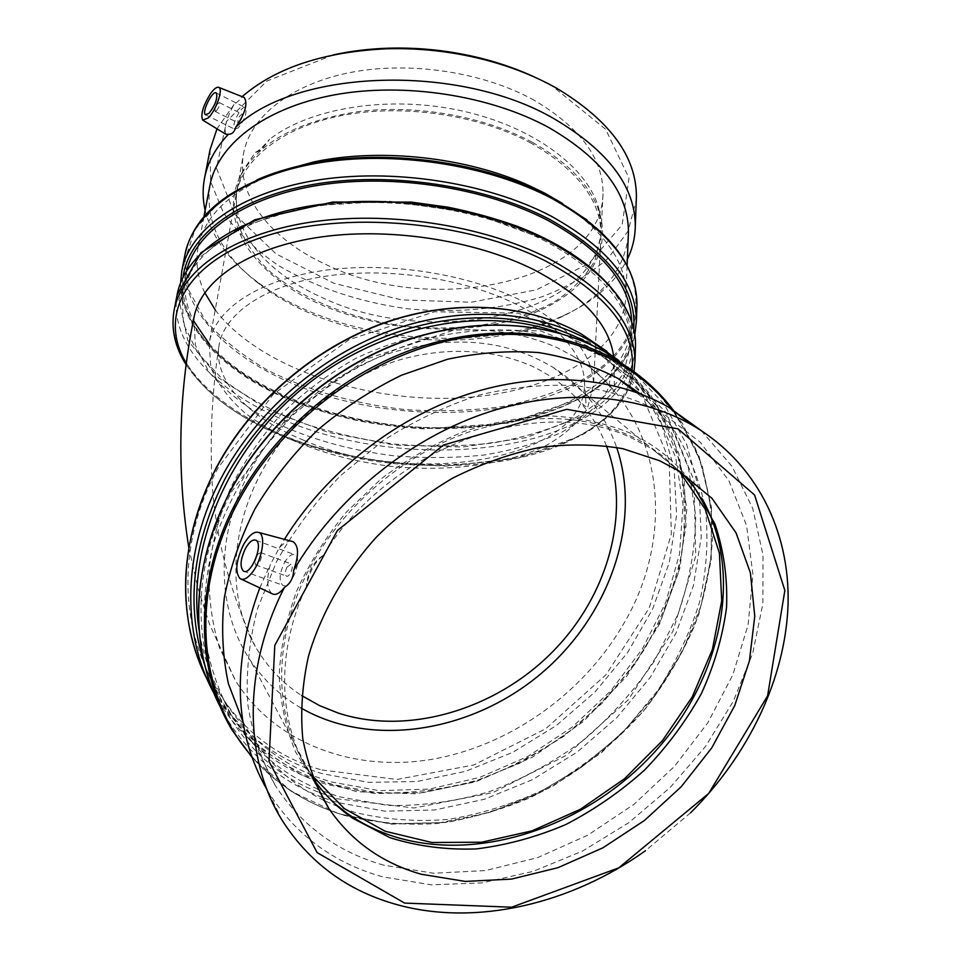 <?xml version="1.0" encoding="UTF-8"?>
<svg xmlns="http://www.w3.org/2000/svg" width="961" height="961" viewBox="0 0 961 961"><rect width="100%" height="100%" fill="white"/><g stroke="black" fill="none" stroke-linecap="round" stroke-linejoin="round"><path stroke-width="0.72" stroke-dasharray="4.8 3.6" d="M531.121 143.165C479.179 114.984 403.716 103.68 343.029 115.284C282.282 126.912 242.028 159.226 236.07 194.927L237.031 221.138C242.821 238.556 253.308 254.941 268.503 270.293C302.15 299.64 353.324 319.845 407.572 326.524C461.965 331.785 515.973 323.136 554.593 301.742C572.444 290.018 585.886 276.263 594.931 260.479L600.961 235.037C601.214 200.825 577.933 170.205 531.121 143.165M519.12 299.544C463.983 272.66 383.968 261.068 320.133 270.99C256.215 280.96 214.579 310.355 209.186 343.197L210.831 367.354C217.318 383.451 228.682 398.647 244.947 412.942C280.84 440.306 334.728 459.502 391.595 466.397C448.571 472.019 504.981 464.944 545.307 445.952C563.927 435.501 577.945 423.092 587.339 408.749L593.514 385.445C593.598 353.948 568.792 325.311 519.12 299.544M303.94 440.354C250.292 418.564 214.003 382.562 218.832 346.837C222.688 315.604 262.065 286.51 322.656 276.696C383.835 266.641 460.559 277.357 513.727 303.075C557.788 324.097 583.207 354.345 584.396 380.664C589.838 459.562 415.008 488.849 303.94 440.354M311.953 775.311L309.022 771.07C272.756 717.915 271.675 637.239 311.016 565.813C344.074 505.246 403.692 454.781 468.548 432.102C537.019 410.503 596.589 414.768 647.233 444.895L664.207 457.1L679.211 471.202M301.021 708.005C280.492 696.028 263.566 680.1 250.256 660.219C216.609 610.343 214.747 536.466 249.404 472.115C278.546 417.518 331.725 372.7 390.25 353.119C452.09 334.524 506.531 339.377 553.572 367.691C584 387.463 605.022 414.059 616.65 447.454M606.439 445.856C599.111 427.273 589.045 411.296 576.252 397.926C563.302 384.472 548.419 373.829 531.613 366.009C491.816 348.711 444.246 346.272 395.608 361.084C361.66 372.712 326.103 394.791 299.7 420.726C234.556 486.374 218.519 583.051 255.218 646.333C267.182 666.874 282.654 683.283 301.658 695.572M613.623 356.339L614.055 364.375L607.364 390.634C597.033 406.791 581.645 420.75 561.188 432.51C538.448 442.781 512.778 450.277 484.188 455.009C454.553 458.097 424.149 458.337 392.965 455.706C345.528 449.628 302.859 436.979 264.96 417.771C241.836 404.1 223.144 388.809 208.861 371.883L195.407 345.347L193.846 318.187M622.572 625.611C679.271 531.974 662.838 408.942 572.804 356.002L557.608 347.858C522.592 332.434 481.978 326.596 439.321 331.437C410.719 336.59 382.658 345.684 355.15 358.729C328.446 373.889 303.964 392.232 281.681 413.759C261.104 436.762 244.046 461.58 230.484 488.212C219.204 515.408 212.069 542.785 209.078 570.329C208.501 597.49 211.961 623.269 219.456 647.666L235.721 681.109C275.711 743.838 353.684 772.236 431.093 759.454C508.669 746.337 582.162 694.455 622.572 625.611M216.453 110.767C219 107.428 219.973 104.725 219.348 102.659C216.345 104.413 214.904 107.308 215.024 111.356L216.453 110.767M239.361 122.191C241.932 118.888 242.881 116.197 242.22 114.119C239.157 115.813 237.715 118.683 237.896 122.744L239.361 122.191M238.316 127.837L234.676 129.206C230.376 126.768 241.679 104.208 245.487 107.668C247.133 112.869 244.743 119.596 238.316 127.837M225.859 134.252C223.649 128.426 226.352 118.527 233.991 104.545C238.208 101.458 240.622 99.091 241.247 97.445L243.529 97.205M255.494 152.258C257.728 151.73 262.401 147.441 269.488 139.369C263.422 148.042 258.749 152.331 255.494 152.258L243.265 170.085L237.247 188.392C230.003 229.739 265.909 272.263 320.385 296.745C428.306 349.492 599.904 315.652 601.298 228.406L598.955 209.186C588.3 167.875 533.595 126.516 461.292 110.755C389.049 94.935 310.019 107.716 269.488 139.369M209.786 186.122C205.173 222.664 221.883 255.446 259.89 284.456C335.161 342.512 475.383 357.924 560.311 317.478C601.574 298.126 624.242 270.87 628.302 235.709M205.149 210.375C211.78 236.73 228.802 260.299 256.191 281.068C333.683 340.819 477.305 356.603 564.756 314.992C594.547 301.117 615.412 282.534 627.365 259.23M534.4 100.388C483.335 71.919 409.11 60.711 349.287 72.712C289.417 84.76 249.548 117.771 243.445 154.18C236.07 196.212 271.35 239.361 325.142 264.107C431.705 317.502 601.574 282.402 603.015 193.714C603.304 158.841 580.432 127.729 534.4 100.388M546.016 241.487C482.158 208.753 388.232 194.578 313.154 206.783C237.956 219.012 189.053 254.821 182.037 294.294L183.479 324.073L197.786 353.083L223.204 379.823C244.923 396.148 270.245 410.191 299.195 421.951C329.539 432.198 361.276 439.585 394.406 444.102C427.705 446.889 460.187 446.565 491.852 443.129C522.424 437.916 549.908 429.675 574.27 418.419C596.228 405.53 612.734 390.214 623.797 372.484L630.897 343.642C630.764 306.319 602.475 272.263 546.016 241.487M186.782 270.293L185.917 274.293C183.227 289.898 185.737 305.346 193.461 320.638M209.114 343.654C256.515 397.458 359.858 430.852 454.361 427.729C548.659 424.774 629.935 383.439 631.653 323.292L631.653 321.599M280.984 170.926C231.865 189.509 204.2 215.144 197.978 247.818C195.407 262.918 197.666 277.861 204.765 292.673M215.228 309.886C256.899 364.952 357.276 400.437 450.301 398.286C543.181 396.364 624.085 355.053 625.935 294.871C626.164 262.449 605.094 232.021 562.726 203.588M333.455 54.861L266.87 81.048L226.628 121.278L216.465 168.055L234.664 214.171L276.071 253.92L334.044 283.339L401.506 299.904L471.31 302.222L536.274 289.862L589.009 263.398L622.127 224.85L629.035 178.109L605.622 129.267L552.491 86.238L537.992 78.682M242.136 96.653L241.247 97.445M233.991 104.545L216.994 128.834M210.027 149.808L210.615 181.617L223.312 212.537C237.199 232.19 255.626 249.896 278.582 265.632C316.337 287.687 359.162 302.054 407.068 308.709C454.313 313.37 501.077 309.37 542.052 296.745C568.071 286.81 590.15 273.945 608.301 258.125L628.026 231.133L636.254 200.465M532.274 142.288C484.428 116.377 416.714 104.256 358.489 111.572C297.802 121.026 258.437 142.564 240.394 176.175C217.15 222.387 254.905 275.435 318.632 303.604C377.409 330.043 454.337 336.482 514.231 319.701C573.825 302.883 612.289 262.029 600.373 215.744C592.697 188.008 569.993 163.514 532.274 142.288M257.176 554.605L260.635 552.611C263.819 554.161 258.533 567.014 255.59 564.864L254.689 561.26M287.015 567.122C285.033 571.399 284.804 574.378 286.33 576.059C289.381 578.234 294.607 565.5 291.315 563.915L287.015 567.122M284.336 562.87C288.228 556.191 291.808 553.512 295.099 554.845C303.316 558.773 290.246 590.643 282.642 585.201C278.834 580.997 279.399 573.549 284.336 562.87M271.819 593.55C266.93 588.673 266.437 579.002 270.329 564.527L279.339 547.83C283.555 543.133 287.471 540.911 291.099 541.151M323.268 555.386C313.346 561.668 307.712 572.023 306.355 586.426C309.022 572.456 314.655 562.113 323.268 555.386C389.698 445.64 540.983 392.496 633.119 438.733L652.123 448.919L681.95 472.956M383.691 865.152C337.179 851.902 300.961 825.223 275.014 785.089C261.392 760.415 252.275 733.243 247.674 703.56C245.884 672.856 249.127 641.347 257.404 609.046L276.648 561.428C293.958 530.472 315.352 501.786 340.819 475.371L383.163 440.655C413.927 420.954 445.988 405.734 479.347 395.007C512.802 387.055 545.428 383.968 577.213 385.745C607.929 390.238 636.05 399.079 661.576 412.281L700.389 442.396L729.003 480.92L746.601 525.655L752.907 574.342L748.114 624.782L732.811 674.874L707.897 722.66L674.49 766.361L633.936 804.345L587.772 835.181L537.692 857.608L485.605 870.558L433.531 873.237L383.691 865.152M701.194 430.576L731.982 466.289L752.703 508.357L762.986 554.797L762.878 603.652L752.775 653.048L733.339 701.218L705.458 746.517L670.189 787.467L628.77 822.712L582.582 851.038L533.115 871.399L482.062 882.883L431.201 884.829L382.49 876.78C333.635 863.074 295.724 835.037 268.768 792.681L267.026 789.762M259.806 587.892L270.329 564.527M279.339 547.83L284.42 539.349M313.13 778.41L312.085 776.86C278.486 727.357 274.714 654.249 306.355 586.426M561.092 333.587L590.378 347.329L628.794 376.688L657.54 414.167L675.739 457.664L683.031 504.957L679.535 553.908L665.769 602.439L642.549 648.615L610.944 690.695L572.263 727.093L527.973 756.391L479.755 777.389L429.447 789.065L379.066 790.687L330.752 781.834C285.105 767.815 249.596 740.691 224.237 700.449C211.54 679.463 203.155 656.087 199.095 630.344M317.791 789.077C281.189 773.521 252.323 748.763 231.169 714.804C218.003 690.454 209.15 663.799 204.633 634.837C202.795 604.962 205.786 574.438 213.582 543.253C224.129 512.225 239.133 482.494 258.581 454.06L292.889 415.032L333.323 381.973C362.753 363.27 393.505 348.879 425.579 338.789C457.796 331.389 489.317 328.638 520.141 330.548C550.004 335.065 577.477 343.762 602.547 356.639L641.311 386.25L670.249 424.101L688.508 468.043L695.716 515.841C695.199 548.887 689.289 581.741 677.973 614.367L654.369 661.084C634.344 690.539 610.595 717.038 583.135 740.547C553.98 761.929 522.784 778.963 489.521 791.636C455.61 801.522 421.663 806.123 387.679 805.438L338.837 796.669L318.788 789.498M640.362 393.842L671.631 426.36C688.052 451.478 699.332 478.95 705.458 508.765C708.593 539.325 706.683 570.281 699.728 601.61C690.058 632.626 676.063 662.261 657.744 690.515L625.299 729.495C600.493 753.076 573.212 773.173 543.445 789.798C512.693 804.117 481.101 813.967 448.655 819.361C416.233 822.003 384.868 819.649 354.561 812.309L338.428 806.772M337.888 806.555L324.794 800.825M323.725 800.309C292.877 785.161 268.203 762.938 249.704 733.627L242.857 721.519M690.539 812.838L645.492 850.677M334.752 803.672L316.193 784.596M315.172 783.347L295.568 751.934C285.885 728.426 280.432 703.044 279.183 675.787C280.504 647.87 286.294 619.725 296.541 591.339C309.262 563.338 325.863 536.947 346.332 512.141L381.229 478.794C407.104 459.31 434.588 443.586 463.658 431.633C493.089 422.083 522.219 416.858 551.049 415.933C579.159 417.494 605.286 423.104 629.419 432.762C654.958 444.667 675.691 461.268 691.596 482.602L702.191 498.819M632.074 370.357L628.494 385.061M628.038 386.25C619.665 406.311 603.088 422.984 578.342 436.282C469.893 497.402 241.487 457.772 186.602 363.738M174.265 309.478L174.037 310.643C164.619 367.006 231.685 422.852 320.133 448.222C408.857 473.677 515 469.629 580.108 435.141C615.052 416.341 633.335 391.728 634.957 361.312M635.401 348.927C632.35 378.081 614.187 401.758 580.912 419.981C516.093 454.925 410.419 459.214 322.151 433.627C234.148 408.149 167.574 351.834 177.1 294.931M579.351 417.338C654.861 379.247 654.621 294.306 547.614 240.394L473.028 213.09L388.424 201.053L306.655 206.219L239.733 227.252L195.984 260.167L178.938 299.652L187.827 340.47L219.06 378.202L267.614 409.578L328.025 432.366L394.827 445.123L462.649 447.009L526.027 437.663L579.351 417.338M633.695 328.842C629.935 357.084 612.169 380.136 580.396 397.998C517.33 432.93 414.684 437.82 328.386 413.134C242.34 388.508 176.488 333.467 183.131 276.888M182.001 269.885L181.773 271.074C172.055 328.77 237.908 385.769 325.226 411.44C412.798 437.195 517.763 432.57 582.138 396.917C616.674 377.493 634.765 352.194 636.398 321.058M636.867 308.061C633.828 337.912 615.869 362.237 582.991 381.061C518.916 417.182 414.443 422.047 327.341 396.16C240.502 370.381 175.142 312.902 184.968 254.677M257.007 179.791L219.228 202.17L195.035 229.475L185.041 259.542L188.776 290.282L204.969 319.893C221.27 338.584 242.064 355.318 267.374 370.093C308.601 390.707 354.453 403.86 404.941 409.566C438.096 411.788 470.325 410.827 501.618 406.671C531.781 400.689 558.773 391.656 582.57 379.547C646.717 344.591 658.633 275.05 586.883 219.865M321.959 769.977L396.845 779.479L473.869 764.932L545.716 728.762L606.007 674.766L649.324 607.869L671.367 534.016L669.144 460.019L641.504 393.433L589.73 342.092L518.171 313.154L434.468 311.796L348.999 339.726L273.332 394.202L218.015 468.043C147.79 596.637 207.9 739.574 321.959 769.977M606.92 351.366L638.969 384.616L661.54 424.306L674.117 468.512L676.604 515.276L669.252 562.714L652.639 609.034L627.569 652.591L595.075 691.884L556.323 725.543L512.693 752.355L465.677 771.299L416.93 781.509L368.231 782.362L321.527 773.473C274.906 759.082 238.736 731.225 212.994 689.878L207.324 679.679M214.051 693.47L218.159 700.725C244.106 742.336 280.576 770.326 327.593 784.705L374.466 793.498L423.32 792.597L472.259 782.338L519.517 763.37L563.422 736.546L602.511 702.875L635.401 663.57L660.94 619.977L678.082 573.573L686.022 525.991L684.172 479.01L672.244 434.468L650.297 394.334L618.812 360.507M592.757 345.576L631.293 375.415L660.063 413.386L678.178 457.352C684.977 488.885 686.118 521.258 681.625 554.473C674.045 587.519 661.528 619.316 644.074 649.876C624.109 679.199 600.457 705.53 573.092 728.87C544.046 750.097 512.946 766.962 479.803 779.491C446 789.221 412.161 793.678 378.274 792.885L329.551 783.972C268.888 765.052 227.216 725.195 204.513 664.387M320.602 792.933L337.611 798.831L414.143 807.985L492.897 792.621L566.425 755.274L628.242 699.86L672.832 631.413L695.764 555.951L693.974 480.404L666.165 412.497L613.574 360.195L540.538 330.86L454.817 329.803L367.066 358.801L289.237 414.972L232.19 490.915C164.151 615.22 213.81 753.917 319.46 792.465M631.665 370.069L664.051 404.016L686.707 444.523L699.127 489.617L701.242 537.331L693.361 585.717L676.063 632.999L650.201 677.481L616.806 717.651L577.093 752.127L532.442 779.683L484.38 799.264L434.588 809.979L384.868 811.168L337.191 802.447L323.148 797.726M322.019 797.294C281.285 781.629 249.392 755.166 226.352 717.891L220.898 708.125M211.852 687.956L232.214 730.204C258.689 772.548 295.976 800.873 344.062 815.168L391.091 823.721L440.138 822.712L489.353 812.501L537.007 793.702L581.525 767.154L621.431 733.82L655.438 694.839L682.37 651.51L701.218 605.238L711.128 557.572L711.5 510.171L701.962 464.848L682.466 423.453L653.384 387.848M672.856 410.407L695.175 447.874C705.77 475.227 711.633 503.96 712.762 534.1C711.236 564.539 705.314 594.739 694.971 624.722C682.298 654.153 665.949 681.926 645.924 708.065C613.659 745.676 573.765 776.5 529.295 798.062C498.987 810.688 468.055 819.18 436.498 823.565C405.001 825.451 374.502 822.784 344.987 815.577C307.772 804.585 276.612 784.717 251.506 755.983M236.07 194.927L209.186 343.197M600.961 235.037L593.514 385.445M647.233 444.895L553.572 367.691M309.022 771.07L250.256 660.219M576.252 397.926C582.859 404.437 586.186 407.308 586.21 406.527L584.396 380.664M218.832 346.837C213.234 383.823 210.735 420.81 211.324 457.808C211.492 521.355 226.123 584.192 255.218 646.345M614.055 364.375L614.427 391.932L608.181 384.64C601.586 375.643 589.802 366.105 572.804 356.002M188.788 547.578L197.87 587.892L209.498 624.145L235.721 681.109M215.024 111.356L237.896 122.744M219.348 102.659L242.22 114.119M205.846 114.924L234.676 129.206M216.333 92.989L245.487 107.668M560.311 317.478L564.756 314.992M259.89 284.456L256.191 281.068M237.247 188.392L243.445 154.18M603.015 193.714L601.298 228.406M186.41 365.216C210.243 399.392 249.656 425.819 304.649 444.511C327.581 451.946 351.414 457.592 376.159 461.436L400.929 464.379L446.529 466.073L518.832 457.953L579.543 436.27C603.724 423.308 620.338 406.983 629.371 387.283M629.899 386.034L634.02 371.751M180.608 282.666C180.536 326.26 220.489 367.943 278.017 394.779C303.244 406.071 330.392 414.804 359.438 420.99C377.829 424.534 399.235 427.152 423.645 428.834L509.63 423.032L581.609 397.986C610.703 381.697 628.446 360.711 634.837 335.017M204.633 177.677L204.393 178.926M203.924 216.766L197.978 247.818M627.101 265.644L625.935 294.871M185.917 274.293L182.037 294.294M631.653 323.292L630.897 343.642M240.394 176.175L243.265 170.085M598.955 209.186L600.373 215.744M255.59 564.864L286.33 576.059M260.635 552.611L291.315 563.915M255.998 540.31L295.099 554.845M243.361 571.026L282.642 585.201M239.926 578.534L241.403 579.231M678.983 471.058L652.123 448.919M618.776 360.483L655.967 402.611L678.85 453.472L686.803 509.57L680.076 567.458L659.594 623.953L626.824 676.1L583.663 721.303L532.334 757.232L475.443 781.918L415.873 793.798L356.855 791.72L301.838 775.191L254.425 744.451L218.159 700.725L198.939 660.952M674.394 411.572L699.14 456.571L711.416 506.94L711.236 560.047L699.103 613.382C685.493 648.339 666.766 681.097 642.945 711.657L601.634 752.547L553.752 785.581C519.204 803.36 483.383 815.649 446.276 822.448L391.247 824.13L338.716 813.787L291.387 791.359L251.998 757.376M282.017 820.105L268.768 792.681M661.576 412.281L635.545 392.076M275.014 785.089L249.704 733.627M602.547 356.639L590.378 347.329M231.169 714.804L224.237 700.449M694.935 488.212L691.596 482.602"/><path stroke-width="1.44" d="M679.211 471.202L705.17 509.078L719.417 553.164L721.711 600.853L712.377 649.588L692.232 696.917L662.465 740.619L624.614 778.662L580.468 809.234L532.082 830.833L481.725 842.208L431.873 842.497L385.181 831.253L344.326 808.609L311.953 775.311M616.65 447.454C642.489 523.397 608.757 617.406 539.65 674.79C470.662 732.27 371.246 748.463 301.021 708.005M301.658 695.572L319.749 705.71L338.428 713.134C408.185 735.838 494.855 709.422 550.989 653.408C608.457 596.325 631.533 512.117 606.439 445.856M188.788 547.578C176.692 470.878 178.386 394.406 193.846 318.187C200.092 281.765 245.74 248.911 315.905 237.739C385.974 226.604 473.713 239.589 533.739 269.633C582.762 295.435 609.394 324.325 613.623 356.339M209.03 113.302L205.498 114.755C201.378 112.413 212.717 89.613 216.333 92.989C217.835 98.154 215.396 104.917 209.03 113.302M208.093 118.047L202.699 120.101C200.429 114.755 202.975 106.034 210.315 93.914C214.039 88.712 216.922 86.562 218.952 87.463C223.432 89.313 215.781 110.935 208.093 118.047M243.529 97.205L244.238 97.493C248.046 103.476 245.199 113.41 235.697 127.308C234.508 131.945 232.081 134.276 228.394 134.3L225.859 134.252L203.203 120.413M628.302 235.709L628.434 232.142C628.482 193.581 602.187 158.853 549.56 127.957C490.278 95.247 403.284 81.865 333.299 95.079C263.242 108.329 216.994 145.411 209.786 186.122L203.924 216.766M627.365 259.23C632.446 248.803 635.089 237.823 635.293 226.303C635.269 186.626 608.325 150.853 554.449 118.972C458.829 62.885 295.147 69.228 235.697 127.308M228.394 134.3C215.3 148.186 207.3 163.07 204.393 178.926C202.495 189.401 202.747 199.888 205.149 210.375M631.653 321.599C630.632 284.396 602.571 250.593 547.482 220.189C485.209 187.827 394.094 173.533 320.133 184.992C246.088 196.488 196.272 231.229 186.782 270.293M193.461 320.638L209.114 343.654M562.726 203.588L544.959 193.293L528.79 185.461C466.529 157.184 380.484 147.718 314.115 161.856L280.984 170.926M204.765 292.673L215.228 309.886M537.992 78.682C520.478 70.249 501.51 63.45 481.113 58.273C450.877 50.741 420.233 47.365 389.169 48.17C369.685 48.747 351.101 50.981 333.455 54.861M636.254 200.465L636.398 196.681C636.41 156.463 609.791 120.293 556.563 88.184C534.628 75.847 509.979 66.201 482.626 59.234C451.286 51.413 419.513 47.93 387.319 48.759C324.181 51.666 275.783 67.63 242.136 96.653M216.994 128.834L210.027 149.808L204.633 177.677M254.689 561.26L257.176 554.605M245.415 548.551C249.307 541.764 252.839 539.025 255.998 540.31C263.891 544.13 250.629 576.372 243.361 571.026C239.745 566.858 240.43 559.362 245.415 548.551M243.349 545.055C248.959 535.193 254.148 531.001 258.893 532.49C266.461 535.193 261.86 561.368 251.53 573.345C246.917 578.774 243.049 580.504 239.926 578.534C234.88 571.951 236.022 560.792 243.349 545.055M291.099 541.151L293.081 541.692C298.787 545.824 298.967 555.386 293.646 570.39C293.381 578.041 290.282 583.747 284.372 587.495C279.447 593.718 275.266 595.736 271.819 593.55M267.026 789.762C233.955 731.477 231.553 664.195 259.806 587.892M284.42 539.349C325.839 472.764 394.262 418.756 467.226 394.418C540.31 370.381 614.451 376.4 668.556 407.116L701.194 430.576M421.23 874.246C382.262 863.122 351.498 841.259 328.938 808.657C316.361 787.612 307.652 764.307 302.787 738.721C300.337 712.173 302.21 684.761 308.409 656.471C320.77 613.995 344.23 572.684 376.664 536.827C399.716 514.099 425.026 494.543 452.595 478.17C480.968 463.923 509.835 453.724 539.193 447.55C568.311 443.79 596.18 444.162 622.8 448.679L659.606 460.727L678.983 471.058L712.029 498.375L736.066 532.923L750.385 572.84L754.769 616.181L749.388 661.024L734.757 705.542L711.681 747.994L681.169 786.795L644.435 820.502L602.859 847.83L557.993 867.675L511.528 879.099L465.292 881.417L421.23 874.246M681.95 472.956L694.935 488.212L714.984 524.129C723.825 550.557 727.669 578.33 726.54 607.448C722.636 636.771 714.203 665.589 701.23 693.878C685.914 721.387 667.03 746.769 644.603 770.013C620.494 791.648 594.186 809.847 565.681 824.598C536.37 837.091 506.519 845.199 476.151 848.935C446 849.98 417.242 846.233 389.89 837.668L352.711 818.255C337.179 807.432 323.989 794.146 313.13 778.41M199.095 630.344C186.194 548.263 227.276 449.58 304.253 386.935C381.253 324.265 484.716 304.769 561.092 333.587M318.788 789.498L317.791 789.077M324.794 800.825L323.725 800.309M242.857 721.519L228.382 683.643C222.532 656.279 221.174 627.641 224.321 597.73C230.111 567.567 240.37 537.884 255.085 508.681C272.203 480.284 292.925 454.181 317.25 430.36C343.233 408.305 371.258 389.95 401.326 375.295L447.442 359.27C478.662 352.615 509.114 350.393 538.785 352.591C567.519 357.252 593.922 365.865 617.983 378.442L640.362 393.842M404.605 903.088L317.118 852.611L268.972 761.28L274.81 645.348L337.383 530.556L443.393 445.075L566.702 409.314L677.985 428.846L754.565 494.951L784.861 590.462L767.587 695.92L708.689 793.426L618.728 867.867L511.672 907.208L404.605 903.088M645.492 850.677C571.182 903.845 476.692 926.404 397.794 904.878C348.014 891.291 309.43 863.038 282.017 820.105C243.926 758.998 242.592 669.481 284.372 587.495M293.646 570.39C334.8 499.84 405.53 441.375 481.677 414.407C557.945 387.751 635.677 393.097 691.812 424.894C756.079 461.941 790.026 530.628 788.068 604.325C785.569 678.286 748.763 754.962 690.539 812.838M702.191 498.819C744.042 573.381 721.831 677.817 655.45 751.154C589.117 824.55 483.395 862.281 398.034 837.74C379.835 832.418 363.162 824.49 347.99 813.979L334.752 803.672M316.193 784.596L315.172 783.347M186.602 363.738C158.084 317.382 183.683 263.002 263.662 236.73C343.197 210.267 466.95 220.85 546.184 261.32C607.448 294.631 636.086 330.98 632.074 370.357M628.494 385.061L628.038 386.25M634.02 371.751L634.957 361.312C634.765 323.737 605.754 289.345 547.938 258.149C482.35 224.874 385.733 210.303 308.553 222.484C231.277 234.7 181.161 270.822 174.037 310.643C170.914 329.251 175.046 347.45 186.41 365.216M634.957 361.312L635.521 345.323C636.134 302.631 591.94 254.809 516.694 226.111C494.879 218.363 471.947 212.045 447.91 207.168L411.284 202.098L332.758 202.05L254.797 219.769L200.957 252.707L177.1 294.931C184.32 254.737 234.256 218.243 311.124 205.798C387.884 193.389 483.9 207.936 549.067 241.379C606.535 272.744 635.353 307.4 635.521 345.323L635.401 348.927M183.131 276.888C188.38 235.889 236.586 198.002 312.541 184.56C388.376 171.142 484.224 185.293 549.067 219.084C608.625 252.359 636.831 288.949 633.695 328.842M634.837 335.017L636.398 321.058C636.254 282.594 607.712 247.566 550.797 215.949C486.242 182.242 391.151 167.755 315.016 180.488C238.772 193.245 189.101 230.316 181.773 271.074L180.608 282.666M182.001 269.885L184.968 254.677C192.38 213.546 241.884 176.103 317.683 163.118C393.385 150.168 487.852 164.619 551.974 198.495C608.517 230.28 636.867 265.572 636.999 304.373L636.867 308.061M586.883 219.865L551.602 197.401L534.532 189.125C468.788 159.262 377.541 149.231 307.448 164.163C288.877 168.007 272.071 173.22 257.007 179.791M207.324 679.679C176.344 620.614 178.145 539.722 216.249 468.187C251.061 402.467 314.415 347.918 384.496 322.944C454.697 298.258 527.925 303.712 581.753 334.248L606.92 351.366M618.812 360.507L590.943 341.203C536.718 310.475 462.818 305.069 391.872 330.103C321.058 355.438 256.983 410.647 221.727 477.052C182.458 550.581 181.245 633.719 214.051 693.47M204.513 664.387C185.509 605.694 192.296 543.938 224.874 479.119C260.047 412.906 324.133 357.96 394.803 333.047C465.592 308.421 539.157 314.367 592.757 345.576M220.898 708.125C188.993 647.942 190.915 564.84 230.412 491.107C266.365 423.609 331.605 367.366 403.572 341.467C475.671 315.869 550.641 321.19 605.502 352.231L631.665 370.069M323.148 797.726L322.019 797.294M319.46 792.465L320.602 792.933M653.384 387.848C642.236 377.241 629.767 367.991 615.941 360.123C560.635 328.878 484.909 323.617 411.981 349.636C339.185 375.931 273.104 432.918 236.646 501.198C194.29 579.963 194.687 668.856 232.214 730.204L251.998 757.376M251.506 755.983C197.906 695.067 189.101 592.613 237.908 502.327C281.681 419.981 368.868 355.582 457.412 338.837C546.1 322.223 628.494 352.471 672.856 410.407M218.952 87.463L244.238 97.493M629.371 387.283L629.899 386.034M177.1 294.931L174.265 309.478M528.79 185.461L534.532 189.125C602.163 221.871 636.314 260.287 636.999 304.373L636.398 321.058M184.968 254.677C194.134 211.672 234.952 181.497 307.448 164.163L314.115 161.856M389.169 48.17L387.319 48.759M481.113 58.273L482.626 59.234M636.398 196.681L635.293 226.303M628.434 232.142L627.101 265.644M241.403 579.231L271.807 593.55M258.893 532.49L293.081 541.68M328.938 808.657L312.085 776.86M198.939 660.952C176.536 600.253 182.29 535.878 216.177 467.851C250.977 402.166 314.235 347.69 384.304 322.764C454.469 298.126 527.769 303.592 581.753 334.248L618.776 360.483M211.852 687.956C189.257 626.152 195.419 560.407 230.328 490.735C266.269 423.272 331.413 367.126 403.356 341.275C475.407 315.725 550.473 321.058 605.502 352.231L615.941 360.123C639.437 373.613 658.922 390.767 674.394 411.572M691.812 424.894L668.556 407.116M635.545 392.076L617.983 378.442M347.99 813.979L352.711 818.255"/></g></svg>
